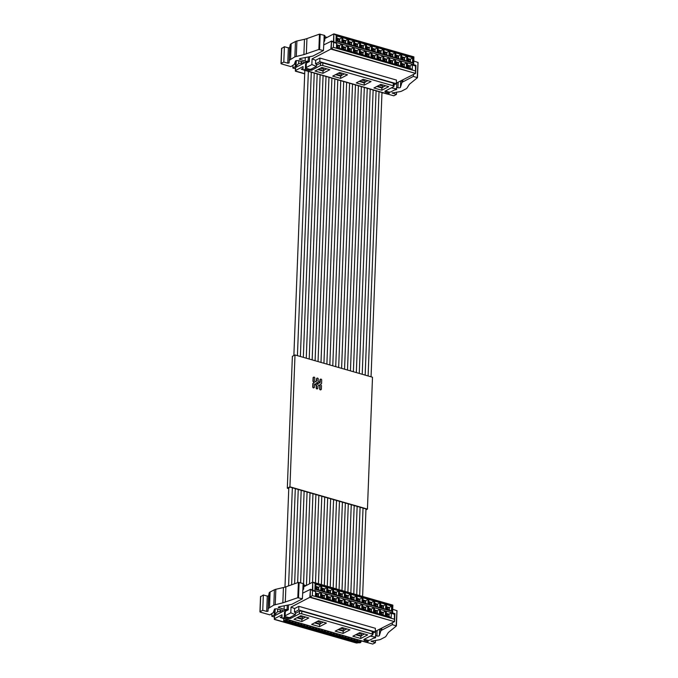 <?xml version="1.0" encoding="UTF-8"?>
<svg xmlns="http://www.w3.org/2000/svg" width="678" height="678" viewBox="0 0 678 678"><rect width="100%" height="100%" fill="white"/><g stroke="black" fill="none" stroke-linecap="round" stroke-linejoin="round"><path stroke-width="1.02" d="M343.076 633.422L335.195 631.15L342.102 627.548L349.984 629.82L343.076 633.422L343.17 631.108M364.306 639.244L364.264 640.396L363.815 639.507L372.612 634.922A1.678 0.627 -177.8 0 0 372.9 634.583A1.678 0.627 -177.8 0 0 372.163 634.023L301.71 613.785A1.678 0.627 -177.8 0 0 299.379 613.878L290.582 618.463L288.252 618.556L288.294 617.429M282.819 610.471L282.785 611.48L274.582 615.751L274.471 618.734L281.997 614.81L281.98 617.192A1.678 0.856 -74 0 0 282.455 618.234A1.678 0.856 -74 0 0 282.862 618.175L284.311 617.421L288.252 618.556M282.862 618.175L366.756 642.286L368.205 641.532L368.247 640.329M364.264 640.396L368.205 641.532M293.964 619.311L300.871 615.7L308.761 617.972L301.846 621.573L293.964 619.311M311.634 624.387L318.541 620.777L326.432 623.048L319.516 626.65L311.634 624.387M367.654 634.896L360.747 638.498L352.865 636.227L359.772 632.625L367.654 634.896M343.873 630.455L346.839 628.913M295.379 613.42L299.481 611.276A1.678 0.627 2.2 0 1 301.812 611.192L372.256 631.43A1.678 0.627 2.2 0 1 372.993 631.989L372.9 634.583M302.651 618.616L305.617 617.065M320.321 623.692L323.287 622.141M361.544 635.532L364.51 633.989M284.997 612.37L284.506 612.226L284.311 617.421M284.506 612.226L285.404 611.319M288.311 609.488L285.006 611.209M287.252 605.386L287.108 609.225L282.862 611.437L282.896 610.514M366.756 642.286A1.678 0.856 106 0 1 366.349 642.337L282.455 618.234M274.31 619.421L356.331 642.99L358.543 642.752M360.882 641.532L361.823 641.041M301.939 619.268L301.846 621.573M319.609 624.345L319.516 626.65M360.832 636.193L360.747 638.498M282.785 611.48A1.678 0.627 2.2 0 1 280.446 611.564L280.523 609.717M274.471 618.734L274.344 617.005L271.793 616.268L274.963 614.488L277.607 611.709L280.446 611.564M274.344 617.005L274.582 615.751M357.086 643.032L274.37 619.268L274.285 618.429M282.209 618.065L280.192 617.48L281.98 616.548M303.82 584.995L306.049 585.639M260.31 612.132L269.819 614.861L273.242 612.675L274.488 609.175L276.963 608.785L282.353 610.276A2.246 0.839 2.2 0 1 283.243 610.988A2.246 0.839 2.2 0 1 282.862 611.437M303.803 584.241A1.678 0.627 -177.8 0 0 303.854 584.097A1.678 0.627 -177.8 0 0 303.117 583.538L298.396 582.394L297.811 597.716L282.836 602.852L283.421 587.538L275.836 589.275A5.602 2.102 -177.8 0 0 274.404 589.775L270.098 592.013A5.602 2.102 -177.8 0 0 269.149 593.013L268.005 611.234L266.691 611.429L267.285 596.106L263.344 594.979L260.657 596.716M267.285 596.106L268.59 595.911L269.149 593.013M283.421 587.538A16.814 6.305 -177.8 0 0 285.879 586.834L298.396 582.394M287.108 609.225A2.246 0.839 2.2 0 1 284.09 609.369L278.217 607.285M297.811 597.716L302.38 598.818L291.777 604.344L279.099 606.768L278.836 607.81L278.87 606.818M268.564 608.327L273.81 605.09L282.836 602.852M260.674 596.369L260.081 611.683L262.75 610.293L266.691 611.429M377.095 630.718L376.9 635.981A1.678 0.627 2.2 0 0 379.375 635.583L380.782 631.091A5.602 2.102 2.2 0 1 381.706 630.184L381.773 628.286M376.9 635.981A44.841 16.814 2.2 0 1 375.536 635.642M375.459 637.176A1.678 0.627 2.2 0 1 375.637 637.481A1.678 0.627 2.2 0 1 374.781 637.99L373.434 638.227M362.383 641.202L372.731 644.058L375.4 642.659L371.086 641.252L378.578 639.939A5.602 2.102 2.2 0 0 380.765 639.303L385.07 637.057A5.602 2.102 2.2 0 0 385.892 636.379L387.986 633.066A16.814 6.305 2.2 0 1 389.011 631.955L396.41 625.947L397.003 610.632M392.384 622.751L392.308 624.658L396.41 625.947M392.308 624.658L381.706 630.184M392.613 612.929L392.698 609.285M392.757 609.302L396.952 610.717L396.164 625.76M271.793 616.268L271.886 613.785M302.71 590.394L303.617 589.072A1.678 0.627 -177.8 0 0 303.668 588.928A1.678 0.627 -177.8 0 0 302.93 588.368L302.38 598.818M263.344 594.979L262.75 610.293M375.485 640.405L375.4 642.659M392.765 605.157L312.719 582.156L303.744 586.834M375.273 631.362L394.477 621.658L309.795 597.326L291.015 607.115L290.794 612.827L295.328 614.632L290.294 617.26A1.678 0.627 2.2 0 1 287.955 617.344L285.591 616.666A1.678 0.627 2.2 0 1 284.853 616.116A1.678 0.627 2.2 0 1 285.141 615.777L290.794 612.827M375.697 631.455L375.485 637.159L370.298 636.125M364.467 639.168A1.678 0.627 -177.8 0 0 365.128 639.524L367.493 640.202A1.678 0.627 -177.8 0 0 369.824 640.108L375.485 637.159M302.6 593.191L310.456 589.351L312.507 590.674L312.321 595.606L309.795 597.326L310.456 589.351L310.16 597.098L394.477 621.658L394.41 614.209L392.087 613.548L392.393 605.759L315.126 583.555L314.829 591.343L312.778 590.021L312.719 582.156L312.422 589.885M288.472 605.174L288.294 609.81L285.311 611.361A1.678 0.627 -177.8 0 0 285.023 611.7A1.678 0.627 -177.8 0 0 285.04 611.793M392.087 613.548L392.469 612.946M394.41 614.209L394.791 613.615M291.015 607.115L294.608 608.547L298.871 606.327L375.392 628.311L375.248 631.947L372.951 633.142M295.328 614.632L295.413 612.556L294.472 612.183L294.608 608.547M313.075 582.233L315.126 583.555M394.571 621.353L394.867 613.607L392.545 612.946L392.85 605.157L392.393 605.759M294.472 612.183L298.727 609.963L375.248 631.947M298.871 606.327L298.727 609.963M297.481 617.472L302.634 618.955L302.693 617.404L299.422 616.463M315.143 622.557L320.304 624.031L320.363 622.48L317.092 621.54M356.374 634.396L361.535 635.879L361.594 634.32L358.323 633.388M338.076 629.65L343.238 631.133L343.865 630.803L343.924 629.243L340.653 628.303M314.829 591.343L312.507 590.674M312.321 595.606L394.223 619.141M320.694 592.292L320.499 597.488L315.397 596.021L315.601 590.826L320.694 592.292L318.448 593.826L318.355 596.216L320.499 597.488M326.584 593.987L326.389 599.183L321.287 597.716L321.491 592.521L326.584 593.987L324.338 595.521L324.245 597.911L326.389 599.183M332.474 595.682L332.279 600.869L327.177 599.403L327.372 594.216L332.474 595.682L330.228 597.216L330.135 599.598L332.279 600.869M338.364 597.369L338.169 602.564L333.067 601.098L333.262 595.903L338.364 597.369L336.119 598.903L336.025 601.293L338.169 602.564M344.255 599.064L344.06 604.259L338.958 602.793L339.153 597.598L344.255 599.064L342.009 600.598L341.915 602.988L344.06 604.259M350.145 600.759L349.95 605.946L344.848 604.479L345.043 599.293L350.145 600.759L347.899 602.293L347.806 604.674L349.95 605.946M356.035 602.445L355.84 607.641L350.738 606.174L350.933 600.979L356.035 602.445L353.789 603.979L353.696 606.369L355.84 607.641M361.925 604.14L361.73 609.336L356.628 607.869L356.823 602.674L361.925 604.14L359.679 605.674L359.586 608.064L361.73 609.336M367.815 605.835L367.62 611.022L362.518 609.556L362.713 604.369L367.815 605.835L365.569 607.369L365.476 609.759L367.62 611.022M373.705 607.53L373.51 612.717L368.408 611.251L368.603 606.064L373.705 607.53L371.459 609.056L371.366 611.446L373.51 612.717M379.595 609.217L379.4 614.412L374.298 612.946L374.493 607.751L379.595 609.217L377.349 610.751L377.256 613.141L379.4 614.412M326.838 587.394L326.643 592.589L321.541 591.123L321.736 585.928L326.838 587.394L324.593 588.928L324.499 591.318L326.643 592.589M332.729 589.089L332.534 594.275L327.432 592.809L327.627 587.623L332.729 589.089L330.483 590.623L330.389 593.004L332.534 594.275M338.619 590.775L338.424 595.97L333.322 594.504L333.517 589.309L338.619 590.775L336.373 592.309L336.28 594.699L338.424 595.97M344.509 592.47L344.314 597.665L339.212 596.199L339.407 591.004L344.509 592.47L342.263 594.004L342.17 596.394L344.314 597.665M350.399 594.165L350.204 599.352L345.102 597.886L345.297 592.699L350.399 594.165L348.153 595.699L348.06 598.081L350.204 599.352M356.289 595.852L356.094 601.047L350.992 599.581L351.187 594.386L356.289 595.852L354.043 597.386L353.95 599.776L356.094 601.047M362.179 597.547L361.984 602.742L356.882 601.276L357.077 596.081L362.179 597.547L359.933 599.081L359.84 601.471L361.984 602.742M368.069 599.242L367.874 604.429L362.772 602.962L362.967 597.776L368.069 599.242L365.823 600.776L365.73 603.166L367.874 604.429M373.959 600.937L373.764 606.124L368.663 604.657L368.857 599.471L373.959 600.937L371.714 602.462L371.62 604.852L373.764 606.124M379.849 602.623L379.646 607.819L374.553 606.352L374.748 601.157L379.849 602.623L377.604 604.157L377.51 606.547L379.646 607.819M385.74 604.318L385.536 609.514L380.443 608.047L380.638 602.852L385.74 604.318L383.494 605.852L383.401 608.242L385.536 609.514M320.948 585.699L320.753 590.894L315.651 589.428L315.846 584.233L320.948 585.699L318.702 587.233L318.609 589.623L320.753 590.894M385.485 610.912L385.29 616.107L380.189 614.641L380.383 609.446L385.485 610.912L383.24 612.446L383.146 614.836L385.29 616.107M391.63 606.013L391.426 611.2L386.324 609.734L386.528 604.547L391.63 606.013L389.384 607.547L389.291 609.929L391.426 611.2M391.376 612.607L391.181 617.794L386.079 616.327L386.274 611.141L391.376 612.607L389.13 614.141L389.036 616.522L391.181 617.794M302.634 618.955L302.007 619.285L296.845 617.802M320.304 624.031L319.677 624.362L314.516 622.879M355.747 634.727L360.908 636.21L361.535 635.879M343.865 630.803L338.703 629.32M318.355 596.216L315.762 595.47L315.601 590.826M315.397 596.021L315.762 595.47M315.855 593.081L318.448 593.826M324.245 597.911L321.652 597.165L321.491 592.521M321.287 597.716L321.652 597.165M321.745 594.775L324.338 595.521M330.135 599.598L327.542 598.852L327.372 594.216M327.177 599.403L327.542 598.852M327.635 596.471L330.228 597.216M336.025 601.293L333.432 600.547L333.262 595.903M333.067 601.098L333.432 600.547M333.525 598.157L336.119 598.903M341.915 602.988L339.322 602.242L339.153 597.598M338.958 602.793L339.322 602.242M339.415 599.852L342.009 600.598M347.806 604.674L345.212 603.928L345.043 599.293M344.848 604.479L345.212 603.928M345.305 601.547L347.899 602.293M353.696 606.369L351.102 605.624L350.933 600.979M350.738 606.174L351.102 605.624M351.196 603.234L353.789 603.979M359.586 608.064L356.992 607.319L356.823 602.674M356.628 607.869L356.992 607.319M357.086 604.929L359.679 605.674M365.476 609.759L362.883 609.014L362.713 604.369M362.518 609.556L362.883 609.014M362.967 606.624L365.569 607.369M371.366 611.446L368.773 610.7L368.603 606.064M368.408 611.251L368.773 610.7M368.857 608.31L371.459 609.056M377.256 613.141L374.663 612.395L374.493 607.751M374.298 612.946L374.663 612.395M374.748 610.005L377.349 610.751M324.499 591.318L321.906 590.572L321.736 585.928M321.541 591.123L321.906 590.572M321.999 588.182L324.593 588.928M330.389 593.004L327.796 592.258L327.627 587.623M327.432 592.809L327.796 592.258M327.889 589.877L330.483 590.623M336.28 594.699L333.686 593.953L333.517 589.309M333.322 594.504L333.686 593.953M333.779 591.563L336.373 592.309M342.17 596.394L339.576 595.648L339.407 591.004M339.212 596.199L339.576 595.648M339.661 593.258L342.263 594.004M348.06 598.081L345.466 597.335L345.297 592.699M345.102 597.886L345.466 597.335M345.551 594.953L348.153 595.699M353.95 599.776L351.357 599.03L351.187 594.386M350.992 599.581L351.357 599.03M351.441 596.64L354.043 597.386M359.84 601.471L357.247 600.725L357.077 596.081M356.882 601.276L357.247 600.725M357.331 598.335L359.933 599.081M365.73 603.166L363.137 602.42L362.967 597.776M362.772 602.962L363.137 602.42M363.222 600.03L365.823 600.776M371.62 604.852L369.018 604.106L368.857 599.471M368.663 604.657L369.018 604.106M369.112 601.717L371.714 602.462M377.51 606.547L374.909 605.801L374.748 601.157M374.553 606.352L374.909 605.801M375.002 603.412L377.604 604.157M383.401 608.242L380.799 607.496L380.638 602.852M380.443 608.047L380.799 607.496M380.892 605.107L383.494 605.852M318.609 589.623L316.016 588.877L315.846 584.233M315.651 589.428L316.016 588.877M316.109 586.487L318.702 587.233M383.146 614.836L380.553 614.09L380.383 609.446M380.189 614.641L380.553 614.09M380.638 611.7L383.24 612.446M389.291 609.929L386.689 609.183L386.528 604.547M386.324 609.734L386.689 609.183M386.782 606.793L389.384 607.547M389.036 616.522L386.435 615.777L386.274 611.141M386.079 616.327L386.435 615.777M386.528 613.387L389.13 614.141M318.304 593.945L315.982 593.275L315.906 595.352L318.228 596.021L318.304 593.945L315.94 594.538M324.194 595.64L321.872 594.97L321.796 597.047L324.118 597.716L324.194 595.64L321.83 596.225M330.084 597.326L327.762 596.665L327.686 598.742L330.008 599.403L330.084 597.326L327.72 597.92M335.974 599.021L333.652 598.352L333.576 600.428L335.898 601.098L335.974 599.021L333.61 599.615M341.865 600.716L339.542 600.047L339.466 602.123L341.788 602.793L341.865 600.716L339.5 601.301M347.755 602.403L345.433 601.742L345.356 603.818L347.67 604.479L347.755 602.403L345.39 602.996M353.645 604.098L351.323 603.428L351.246 605.505L353.56 606.174L353.645 604.098L351.28 604.691M359.535 605.793L357.213 605.123L357.137 607.2L359.45 607.869L359.535 605.793L357.17 606.378M365.425 607.48L363.103 606.818L363.027 608.895L365.34 609.556L365.425 607.48L363.052 608.073M371.315 609.175L368.993 608.513L368.917 610.59L371.23 611.251L371.315 609.175L368.942 609.768M377.205 610.87L374.883 610.2L374.807 612.276L377.121 612.946L377.205 610.87L374.832 611.454M322.05 590.453L324.372 591.123L324.448 589.046L322.126 588.377L322.05 590.453M327.94 592.148L330.254 592.809L330.339 590.733L328.016 590.072L327.94 592.148M333.83 593.835L336.144 594.504L336.229 592.428L333.907 591.758L333.83 593.835M339.72 595.53L342.034 596.199L342.119 594.123L339.797 593.453L339.72 595.53M345.611 597.225L347.924 597.886L348.009 595.809L345.687 595.148L345.611 597.225M351.501 598.911L353.814 599.581L353.899 597.504L351.577 596.835L351.501 598.911M357.391 600.606L359.704 601.276L359.789 599.199L357.467 598.53L357.391 600.606M363.281 602.301L365.595 602.962L365.679 600.886L363.357 600.225L363.281 602.301M369.171 603.996L371.485 604.657L371.569 602.581L369.247 601.92L369.171 603.996M375.061 605.683L377.375 606.352L377.46 604.276L375.137 603.606L375.061 605.683M380.951 607.378L383.265 608.047L383.35 605.971L381.028 605.301L380.951 607.378M316.16 588.758L318.482 589.428L318.558 587.351L316.236 586.682L316.16 588.758M383.095 612.565L380.773 611.895L380.697 613.971L383.011 614.641L383.095 612.565L380.722 613.149M386.841 609.073L389.155 609.734L389.24 607.658L386.918 606.996L386.841 609.073M388.986 614.251L386.663 613.59L386.587 615.666L388.901 616.327L388.986 614.251L386.613 614.844M316.702 595.581L316.736 594.767M322.592 597.276L322.626 596.454M328.483 598.971L328.516 598.149M334.373 600.657L334.407 599.844M340.263 602.352L340.297 601.53M346.153 604.047L346.187 603.225M352.043 605.734L352.077 604.92M357.933 607.429L357.967 606.607M363.823 609.124L363.849 608.302M369.713 610.819L369.739 609.997M375.604 612.505L375.629 611.683M324.448 589.046L322.084 589.631M322.847 590.682L322.881 589.86M330.339 590.733L327.974 591.326M328.737 592.377L328.771 591.555M336.229 592.428L333.864 593.021M334.627 594.064L334.661 593.25M342.119 594.123L339.754 594.708M340.517 595.759L340.551 594.937M348.009 595.809L345.636 596.403M346.407 597.454L346.433 596.632M353.899 597.504L351.526 598.098M352.297 599.14L352.323 598.327M359.789 599.199L357.416 599.784M358.187 600.835L358.213 600.013M365.679 600.886L363.306 601.479M364.078 602.53L364.103 601.708M371.569 602.581L369.196 603.174M369.968 604.225L369.993 603.403M377.46 604.276L375.087 604.861M375.858 605.912L375.883 605.09M383.35 605.971L380.977 606.556M381.748 607.607L381.773 606.785M318.558 587.351L316.194 587.945M316.957 588.987L316.99 588.173M381.494 614.2L381.519 613.378M389.24 607.658L386.867 608.251M387.638 609.302L387.663 608.48M387.384 615.895L387.409 615.073M364.137 85.165L356.255 82.902L363.162 79.301L371.052 81.563L364.137 85.165L364.23 82.86M385.367 90.996L385.324 92.14L384.875 91.25L393.672 86.665A1.678 0.627 -177.8 0 0 393.96 86.335A1.678 0.627 -177.8 0 0 393.223 85.775L322.779 65.537A1.678 0.627 -177.8 0 0 320.44 65.622L311.643 70.215L309.312 70.3L309.354 69.173M303.88 62.223L303.846 63.223L295.642 67.503L295.532 70.487L303.058 66.563L303.041 68.936A1.678 0.856 -74 0 0 303.515 69.987A1.678 0.856 -74 0 0 303.922 69.927L305.371 69.173L309.312 70.3M303.922 69.927L387.816 94.03L389.265 93.276L389.316 92.081M385.324 92.14L389.265 93.276M315.024 71.054L321.94 67.453L329.822 69.715L322.914 73.317L315.024 71.054M332.695 76.131L339.61 72.529L347.492 74.792L340.576 78.402L332.695 76.131M388.723 86.64L381.807 90.242L373.925 87.979L380.833 84.377L388.723 86.64M364.942 82.207L367.908 80.665M316.44 65.173L320.541 63.029A1.678 0.627 2.2 0 1 322.872 62.935L393.316 83.182A1.678 0.627 2.2 0 1 394.062 83.733L393.96 86.335M323.711 70.359L326.677 68.817M341.381 75.436L344.348 73.894M382.604 87.284L385.57 85.742M306.058 64.122L305.566 63.978L305.371 69.173M305.566 63.978L306.464 63.071M309.371 61.232L306.075 62.952M308.312 57.138L308.168 60.969L303.922 63.181L303.956 62.266M387.816 94.03A1.678 0.856 106 0 1 387.418 94.089L303.515 69.987M381.943 93.276L382.884 92.793M322.999 71.012L322.914 73.317M340.67 76.089L340.576 78.402M381.9 87.937L381.807 90.242M303.846 63.223A1.678 0.627 2.2 0 1 301.515 63.317L301.583 61.469M295.532 70.487L295.405 68.749L292.854 68.02L296.023 66.241L298.667 63.461L301.515 63.317M295.405 68.749L295.642 67.503M304.702 73.682L295.43 71.012L295.354 70.181M303.269 69.817L301.252 69.232L303.041 68.3M324.881 36.748L327.11 37.383M281.37 63.876L290.879 66.614L294.303 64.427L295.549 60.918L298.023 60.528L303.422 62.029A2.246 0.839 2.2 0 1 304.303 62.74A2.246 0.839 2.2 0 1 303.922 63.181M324.864 35.993A1.678 0.627 -177.8 0 0 324.915 35.849A1.678 0.627 -177.8 0 0 324.177 35.29L319.457 34.146L318.872 49.46L303.897 54.604L304.481 39.29L296.896 41.019A5.602 2.102 -177.8 0 0 295.464 41.519L291.159 43.765A5.602 2.102 -177.8 0 0 290.209 44.765L289.065 62.978L287.76 63.173L288.345 47.858L284.404 46.723L281.717 48.469M288.345 47.858L289.65 47.663L290.209 44.765M304.481 39.29A16.814 6.305 -177.8 0 0 306.939 38.587L319.457 34.146M308.168 60.969A2.246 0.839 2.2 0 1 305.151 61.122L299.278 59.037M318.872 49.46L323.448 50.562L312.838 56.096L300.159 58.52L299.896 59.554L299.939 58.571M289.625 60.079L294.879 56.833L303.897 54.604M281.734 48.121L281.141 63.435L283.811 62.045L287.76 63.173M398.164 82.47L397.961 87.733A1.678 0.627 2.2 0 0 400.435 87.335L401.842 82.843A5.602 2.102 2.2 0 1 402.766 81.936L402.842 80.029M397.961 87.733A44.841 16.814 2.2 0 1 396.605 87.394M396.52 88.928A1.678 0.627 2.2 0 1 396.698 89.225A1.678 0.627 2.2 0 1 395.842 89.742L394.494 89.979M383.443 92.945L393.791 95.801L396.461 94.412L392.155 92.996L399.639 91.691A5.602 2.102 2.2 0 0 401.834 91.047L406.13 88.81A5.602 2.102 2.2 0 0 406.953 88.132L409.046 84.818A16.814 6.305 2.2 0 1 410.08 83.708L417.47 77.699L418.063 62.384M413.444 74.504L413.368 76.402L417.47 77.699M413.368 76.402L402.766 81.936M413.673 64.681L413.766 61.037M413.817 61.045L418.012 62.461L417.224 77.512M292.854 68.02L292.947 65.529M323.77 42.146L324.677 40.816A1.678 0.627 -177.8 0 0 324.728 40.672A1.678 0.627 -177.8 0 0 323.991 40.121L323.448 50.562M284.404 46.723L283.811 62.045M396.554 92.149L396.461 94.412M413.826 56.91L333.788 33.908L324.804 38.587M396.333 83.114L415.538 73.41L330.856 49.079L312.075 58.867L311.863 64.58L316.389 66.376L311.355 69.003A1.678 0.627 2.2 0 1 309.015 69.097L306.651 68.419A1.678 0.627 2.2 0 1 305.914 67.859A1.678 0.627 2.2 0 1 306.202 67.529L311.863 64.58M396.766 83.199L396.545 88.911L391.367 87.869M385.528 90.911A1.678 0.627 -177.8 0 0 386.189 91.267L388.553 91.954A1.678 0.627 -177.8 0 0 390.892 91.861L396.545 88.911M323.66 44.943L331.517 41.104L333.568 42.426L333.381 47.358L330.856 49.079L331.517 41.104L331.22 48.85L415.538 73.41L415.47 65.961L413.148 65.291L413.453 57.503L336.186 35.307L335.89 43.095L333.839 41.765L333.788 33.908L333.483 41.638M309.532 56.927L309.354 61.554L306.371 63.113A1.678 0.627 -177.8 0 0 306.083 63.452A1.678 0.627 -177.8 0 0 306.1 63.546M413.148 65.291L413.529 64.698M415.47 65.961L415.851 65.359M312.075 58.867L315.668 60.291L319.931 58.071L396.452 80.063L396.308 83.699L394.011 84.894M316.389 66.376L316.473 64.3L315.533 63.927L315.668 60.291M334.135 33.985L336.186 35.307M415.631 73.097L415.928 65.359L413.614 64.69L413.911 56.901L413.453 57.503M315.533 63.927L319.787 61.706L396.308 83.699M319.931 58.071L319.787 61.706M318.541 69.224L323.694 70.707L323.753 69.148L320.482 68.207M336.212 74.3L341.365 75.783L341.424 74.224L338.153 73.283M377.434 86.148L382.595 87.632L382.655 86.072L379.383 85.131M359.137 81.402L364.298 82.877L364.925 82.555L364.984 80.996L361.713 80.055M335.89 43.095L333.568 42.426M333.381 47.358L415.283 70.893M341.763 44.045L341.559 49.24L336.458 47.774L336.661 42.578L341.763 44.045L339.509 45.579L339.424 47.969L341.559 49.24M347.653 45.74L347.45 50.926L342.348 49.46L342.551 44.273L347.653 45.74L345.399 47.274L345.305 49.655L347.45 50.926M353.543 47.426L353.34 52.621L348.238 51.155L348.441 45.96L353.543 47.426L351.289 48.96L351.196 51.35L353.34 52.621M359.433 49.121L359.23 54.316L354.128 52.85L354.331 47.655L359.433 49.121L357.179 50.655L357.086 53.045L359.23 54.316M365.315 50.816L365.12 56.003L360.018 54.537L360.221 49.35L365.315 50.816L363.069 52.35L362.976 54.732L365.12 56.003M371.205 52.503L371.01 57.698L365.908 56.232L366.112 51.036L371.205 52.503L368.959 54.037L368.866 56.427L371.01 57.698M377.095 54.198L376.9 59.393L371.798 57.927L371.993 52.731L377.095 54.198L374.849 55.732L374.756 58.122L376.9 59.393M382.985 55.893L382.79 61.079L377.688 59.613L377.883 54.426L382.985 55.893L380.739 57.427L380.646 59.808L382.79 61.079M388.875 57.579L388.68 62.774L383.579 61.308L383.773 56.113L388.875 57.579L386.63 59.113L386.536 61.503L388.68 62.774M394.766 59.274L394.571 64.469L389.469 63.003L389.664 57.808L394.766 59.274L392.52 60.808L392.426 63.198L394.571 64.469M400.656 60.969L400.461 66.156L395.359 64.69L395.554 59.503L400.656 60.969L398.41 62.503L398.317 64.893L400.461 66.156M347.899 39.146L347.704 44.333L342.602 42.867L342.805 37.68L347.899 39.146L345.653 40.68L345.56 43.061L347.704 44.333M353.789 40.833L353.594 46.028L348.492 44.562L348.695 39.366L353.789 40.833L351.543 42.367L351.45 44.756L353.594 46.028M359.679 42.528L359.484 47.723L354.382 46.257L354.577 41.061L359.679 42.528L357.433 44.062L357.34 46.451L359.484 47.723M365.569 44.223L365.374 49.409L360.272 47.943L360.467 42.756L365.569 44.223L363.323 45.757L363.23 48.138L365.374 49.409M371.459 45.909L371.264 51.104L366.162 49.638L366.357 44.443L371.459 45.909L369.213 47.443L369.12 49.833L371.264 51.104M377.349 47.604L377.154 52.799L372.053 51.333L372.247 46.138L377.349 47.604L375.104 49.138L375.01 51.528L377.154 52.799M383.24 49.299L383.045 54.486L377.943 53.02L378.138 47.833L383.24 49.299L380.994 50.833L380.9 53.215L383.045 54.486M389.13 50.986L388.935 56.181L383.833 54.715L384.028 49.519L389.13 50.986L386.884 52.52L386.791 54.91L388.935 56.181M395.02 52.681L394.825 57.876L389.723 56.41L389.918 51.214L395.02 52.681L392.774 54.215L392.681 56.605L394.825 57.876M400.91 54.376L400.715 59.562L395.613 58.096L395.808 52.909L400.91 54.376L398.664 55.91L398.571 58.3L400.715 59.562M406.8 56.071L406.605 61.257L401.503 59.791L401.698 54.604L406.8 56.071L404.554 57.596L404.461 59.986L406.605 61.257M342.017 37.451L341.814 42.646L336.712 41.18L336.915 35.985L342.017 37.451L339.763 38.985L339.67 41.375L341.814 42.646M406.546 62.664L406.351 67.851L401.249 66.385L401.444 61.198L406.546 62.664L404.3 64.19L404.207 66.58L406.351 67.851M412.69 57.757L412.495 62.952L407.393 61.486L407.588 56.291L412.69 57.757L410.444 59.291L410.351 61.681L412.495 62.952M412.436 64.351L412.241 69.546L407.139 68.08L407.334 62.885L412.436 64.351L410.19 65.885L410.097 68.275L412.241 69.546M323.694 70.707L323.067 71.037L317.914 69.554M341.365 75.783L340.737 76.114L335.576 74.631M376.807 86.479L381.968 87.954L382.595 87.632M364.925 82.555L359.764 81.072M339.424 47.969L336.822 47.223L336.661 42.578M336.458 47.774L336.822 47.223M336.915 44.833L339.509 45.579M345.305 49.655L342.712 48.909L342.551 44.273M342.348 49.46L342.712 48.909M342.805 46.519L345.399 47.274M351.196 51.35L348.602 50.604L348.441 45.96M348.238 51.155L348.602 50.604M348.695 48.214L351.289 48.96M357.086 53.045L354.492 52.299L354.331 47.655M354.128 52.85L354.492 52.299M354.586 49.909L357.179 50.655M362.976 54.732L360.382 53.986L360.221 49.35M360.018 54.537L360.382 53.986M360.476 51.604L363.069 52.35M368.866 56.427L366.273 55.681L366.112 51.036M365.908 56.232L366.273 55.681M366.366 53.291L368.959 54.037M374.756 58.122L372.163 57.376L371.993 52.731M371.798 57.927L372.163 57.376M372.256 54.986L374.849 55.732M380.646 59.808L378.053 59.062L377.883 54.426M377.688 59.613L378.053 59.062M378.146 56.681L380.739 57.427M386.536 61.503L383.943 60.757L383.773 56.113M383.579 61.308L383.943 60.757M384.036 58.367L386.63 59.113M392.426 63.198L389.833 62.452L389.664 57.808M389.469 63.003L389.833 62.452M389.926 60.062L392.52 60.808M398.317 64.893L395.723 64.147L395.554 59.503M395.359 64.69L395.723 64.147M395.816 61.757L398.41 62.503M345.56 43.061L342.966 42.316L342.805 37.68M342.602 42.867L342.966 42.316M343.06 39.926L345.653 40.68M351.45 44.756L348.856 44.011L348.695 39.366M348.492 44.562L348.856 44.011M348.95 41.621L351.543 42.367M357.34 46.451L354.747 45.706L354.577 41.061M354.382 46.257L354.747 45.706M354.84 43.316L357.433 44.062M363.23 48.138L360.637 47.392L360.467 42.756M360.272 47.943L360.637 47.392M360.73 45.011L363.323 45.757M369.12 49.833L366.527 49.087L366.357 44.443M366.162 49.638L366.527 49.087M366.62 46.697L369.213 47.443M375.01 51.528L372.417 50.782L372.247 46.138M372.053 51.333L372.417 50.782M372.51 48.392L375.104 49.138M380.9 53.215L378.307 52.469L378.138 47.833M377.943 53.02L378.307 52.469M378.4 50.087L380.994 50.833M386.791 54.91L384.197 54.164L384.028 49.519M383.833 54.715L384.197 54.164M384.29 51.774L386.884 52.52M392.681 56.605L390.087 55.859L389.918 51.214M389.723 56.41L390.087 55.859M390.172 53.469L392.774 54.215M398.571 58.3L395.977 57.554L395.808 52.909M395.613 58.096L395.977 57.554M396.062 55.164L398.664 55.91M404.461 59.986L401.868 59.24L401.698 54.604M401.503 59.791L401.868 59.24M401.952 56.85L404.554 57.596M339.67 41.375L337.076 40.629L336.915 35.985M336.712 41.18L337.076 40.629M337.169 38.239L339.763 38.985M404.207 66.58L401.613 65.834L401.444 61.198M401.249 66.385L401.613 65.834M401.707 63.444L404.3 64.19M410.351 61.681L407.758 60.935L407.588 56.291M407.393 61.486L407.758 60.935M407.842 58.545L410.444 59.291M410.097 68.275L407.503 67.529L407.334 62.885M407.139 68.08L407.503 67.529M407.588 65.139L410.19 65.885M339.364 45.697L337.051 45.028L336.966 47.104L339.288 47.774L339.364 45.697L337 46.282M345.255 47.384L342.941 46.723L342.856 48.799L345.178 49.46L345.255 47.384L342.89 47.977M351.145 49.079L348.831 48.409L348.746 50.486L351.068 51.155L351.145 49.079L348.78 49.672M357.035 50.774L354.721 50.104L354.636 52.181L356.959 52.85L357.035 50.774L354.67 51.359M362.925 52.46L360.603 51.799L360.526 53.876L362.849 54.537L362.925 52.46L360.56 53.053M368.815 54.155L366.493 53.486L366.417 55.562L368.739 56.232L368.815 54.155L366.451 54.748M374.705 55.85L372.383 55.181L372.307 57.257L374.629 57.927L374.705 55.85L372.341 56.435M380.595 57.537L378.273 56.876L378.197 58.952L380.519 59.613L380.595 57.537L378.231 58.13M386.485 59.232L384.163 58.562L384.087 60.639L386.409 61.308L386.485 59.232L384.121 59.825M392.376 60.927L390.053 60.257L389.977 62.334L392.291 63.003L392.376 60.927L390.011 61.512M398.266 62.613L395.944 61.952L395.867 64.029L398.181 64.69L398.266 62.613L395.901 63.207M343.11 42.206L345.433 42.867L345.509 40.79L343.187 40.129L343.11 42.206M349.001 43.892L351.323 44.562L351.399 42.485L349.077 41.816L349.001 43.892M354.891 45.587L357.213 46.257L357.289 44.18L354.967 43.511L354.891 45.587M360.781 47.282L363.103 47.943L363.179 45.867L360.857 45.206L360.781 47.282M366.671 48.969L368.993 49.638L369.069 47.562L366.747 46.892L366.671 48.969M372.561 50.664L374.875 51.333L374.959 49.257L372.637 48.587L372.561 50.664M378.451 52.359L380.765 53.02L380.85 50.943L378.527 50.282L378.451 52.359M384.341 54.045L386.655 54.715L386.74 52.638L384.418 51.969L384.341 54.045M390.231 55.74L392.545 56.41L392.63 54.333L390.308 53.664L390.231 55.74M396.121 57.435L398.435 58.096L398.52 56.02L396.198 55.359L396.121 57.435M402.012 59.13L404.325 59.791L404.41 57.715L402.088 57.054L402.012 59.13M337.22 40.511L339.542 41.18L339.619 39.104L337.305 38.434L337.22 40.511M404.156 64.308L401.834 63.647L401.757 65.724L404.071 66.385L404.156 64.308L401.791 64.902M407.902 60.817L410.215 61.486L410.3 59.41L407.978 58.74L407.902 60.817M410.046 66.003L407.724 65.334L407.648 67.41L409.961 68.08L410.046 66.003L407.673 66.588M337.763 47.333L337.797 46.511M343.653 49.028L343.687 48.206M349.543 50.714L349.577 49.901M355.433 52.409L355.467 51.587M361.323 54.104L361.357 53.282M367.213 55.791L367.247 54.977M373.103 57.486L373.137 56.664M378.994 59.181L379.027 58.359M384.884 60.867L384.918 60.054M390.774 62.562L390.808 61.74M396.664 64.257L396.698 63.435M345.509 40.79L343.144 41.383M343.907 42.434L343.941 41.612M351.399 42.485L349.034 43.078M349.797 44.121L349.831 43.307M357.289 44.18L354.925 44.765M355.687 45.816L355.721 44.994M363.179 45.867L360.815 46.46M361.577 47.511L361.611 46.689M369.069 47.562L366.705 48.155M367.468 49.197L367.501 48.384M374.959 49.257L372.595 49.841M373.358 50.892L373.392 50.07M380.85 50.943L378.485 51.536M379.248 52.587L379.282 51.765M386.74 52.638L384.375 53.231M385.138 54.274L385.172 53.46M392.63 54.333L390.257 54.918M391.028 55.969L391.053 55.147M398.52 56.02L396.147 56.613M396.918 57.664L396.944 56.842M404.41 57.715L402.037 58.308M402.808 59.359L402.834 58.537M339.619 39.104L337.254 39.688M338.017 40.739L338.051 39.917M402.554 65.952L402.588 65.13M410.3 59.41L407.927 59.995M408.698 61.045L408.724 60.223M408.444 67.639L408.47 66.817M343.89 637.769L344.916 637.922L343.89 637.769M345.831 638.329A1.78 0.67 -177.8 0 0 346.136 637.973A1.78 0.67 -177.8 0 0 344.89 637.286A1.78 0.67 -177.8 0 0 342.882 637.481A1.78 0.67 -177.8 0 0 342.576 637.837A1.78 0.67 -177.8 0 0 343.822 638.523A1.78 0.67 -177.8 0 0 345.831 638.329A1.78 0.67 -177.8 0 0 345.517 638.676A1.78 0.67 -177.8 0 0 346.763 639.371A1.78 0.67 -177.8 0 0 348.772 639.168A1.78 0.67 -177.8 0 0 349.077 638.82A1.78 0.67 -177.8 0 0 347.831 638.125A1.78 0.67 -177.8 0 0 345.831 638.329M338 636.074L339.025 636.227L338 636.074M339.941 636.634A1.78 0.67 -177.8 0 0 340.246 636.278A1.78 0.67 -177.8 0 0 339 635.591A1.78 0.67 -177.8 0 0 336.991 635.786A1.78 0.67 -177.8 0 0 336.686 636.142A1.78 0.67 -177.8 0 0 337.932 636.828A1.78 0.67 -177.8 0 0 339.941 636.634A1.78 0.67 -177.8 0 0 339.636 636.989A1.78 0.67 -177.8 0 0 340.873 637.676A1.78 0.67 -177.8 0 0 342.882 637.481A1.78 0.67 -177.8 0 0 343.187 637.125A1.78 0.67 -177.8 0 0 341.941 636.439A1.78 0.67 -177.8 0 0 339.941 636.634M317.389 630.15L318.414 630.311L317.389 630.15M319.321 630.71A1.78 0.67 -177.8 0 0 319.626 630.354A1.78 0.67 -177.8 0 0 318.38 629.667A1.78 0.67 -177.8 0 0 316.38 629.862A1.78 0.67 -177.8 0 0 316.075 630.218A1.78 0.67 -177.8 0 0 317.312 630.904A1.78 0.67 -177.8 0 0 319.321 630.71A1.78 0.67 -177.8 0 0 319.016 631.065A1.78 0.67 -177.8 0 0 320.262 631.752A1.78 0.67 -177.8 0 0 322.27 631.557A1.78 0.67 -177.8 0 0 322.575 631.201A1.78 0.67 -177.8 0 0 321.33 630.515A1.78 0.67 -177.8 0 0 319.321 630.71M296.769 624.226L297.795 624.387L296.769 624.226M298.71 624.785A1.78 0.67 -177.8 0 0 299.015 624.43A1.78 0.67 -177.8 0 0 297.769 623.743A1.78 0.67 -177.8 0 0 295.761 623.938A1.78 0.67 -177.8 0 0 295.455 624.294A1.78 0.67 -177.8 0 0 296.701 624.98A1.78 0.67 -177.8 0 0 298.71 624.785A1.78 0.67 -177.8 0 0 298.405 625.141A1.78 0.67 -177.8 0 0 299.651 625.828A1.78 0.67 -177.8 0 0 301.651 625.633A1.78 0.67 -177.8 0 0 301.956 625.277A1.78 0.67 -177.8 0 0 300.718 624.591A1.78 0.67 -177.8 0 0 298.71 624.785M284.989 620.845L286.014 620.997L284.989 620.845M286.93 621.404A1.78 0.67 -177.8 0 0 287.235 621.048A1.78 0.67 -177.8 0 0 285.989 620.362A1.78 0.67 -177.8 0 0 283.98 620.556A1.78 0.67 -177.8 0 0 283.675 620.912A1.78 0.67 -177.8 0 0 284.921 621.599A1.78 0.67 -177.8 0 0 286.93 621.404A1.78 0.67 -177.8 0 0 286.625 621.751A1.78 0.67 -177.8 0 0 287.87 622.446A1.78 0.67 -177.8 0 0 289.87 622.243A1.78 0.67 -177.8 0 0 290.176 621.895A1.78 0.67 -177.8 0 0 288.938 621.201A1.78 0.67 -177.8 0 0 286.93 621.404M358.611 641.998L359.637 642.151L358.611 641.998M360.552 642.558A1.78 0.67 -177.8 0 0 360.857 642.202A1.78 0.67 -177.8 0 0 359.611 641.515A1.78 0.67 -177.8 0 0 357.603 641.71A1.78 0.67 -177.8 0 0 357.298 642.066A1.78 0.67 -177.8 0 0 358.543 642.752A1.78 0.67 -177.8 0 0 360.552 642.558M288.76 488.609L287.311 488.194L289.938 486.829L295.006 354.958L372.502 377.222L367.434 509.093L365.942 509.873M289.938 486.829L367.434 509.093M319.101 385.163L319.762 386.028L319.652 388.909A0.839 0.653 62.5 0 0 320.872 389.748M314.982 383.985L316.27 385.672L316.185 387.918A0.839 0.653 62.5 0 0 317.414 388.757M313.55 377.239A0.839 0.653 62.5 0 0 313.075 377.832L312.939 381.299L314.007 382.697L312.855 383.46L312.728 386.926A0.839 0.653 62.5 0 0 313.948 387.757M317.016 378.231A0.839 0.653 62.5 0 0 316.533 378.833L316.448 381.078L315.329 381.824M320.474 379.222A0.839 0.653 62.5 0 0 319.999 379.824L319.44 383.002M287.311 488.194L292.379 356.323L295.006 354.958M288.769 488.363L288.091 488.168L290.091 487.126L366.654 509.127L365.959 509.492M319.965 388.748L320.075 385.867L319.389 384.968L317.982 385.909L317.889 388.155A0.839 0.653 -117.5 0 1 316.499 387.757L316.584 385.511L315.278 383.79L314.541 384.273L314.431 387.163A0.839 0.653 -117.5 0 1 313.041 386.757L313.168 383.299L314.321 382.536L313.253 381.138L313.389 377.671A0.839 0.653 -117.5 0 1 314.778 378.07L314.668 380.96L315.346 381.85L316.762 380.909L316.846 378.663A0.839 0.653 -117.5 0 1 318.245 379.07L318.151 381.316L319.465 383.036L320.202 382.545L320.313 379.663A0.839 0.653 -117.5 0 1 321.703 380.061L321.567 383.528L320.423 384.29L321.491 385.689L321.355 389.147A0.839 0.653 -117.5 0 1 319.965 388.748L319.652 388.909M318.44 383.714L317.329 384.451L316.304 383.104L317.414 382.375L318.44 383.714L317.312 384.418M317.118 382.561L318.118 383.884M299.718 625.074L300.744 625.226L299.718 625.074M320.33 630.998L321.355 631.15L320.33 630.998M287.938 621.692L288.964 621.845L287.938 621.692M305.609 626.769L306.634 626.921L305.609 626.769M307.541 627.328A1.78 0.67 -177.8 0 0 307.846 626.972A1.78 0.67 -177.8 0 0 306.609 626.286A1.78 0.67 -177.8 0 0 304.6 626.48A1.78 0.67 -177.8 0 0 304.295 626.836A1.78 0.67 -177.8 0 0 305.541 627.523A1.78 0.67 -177.8 0 0 307.541 627.328A1.78 0.67 -177.8 0 0 307.236 627.675A1.78 0.67 -177.8 0 0 308.482 628.37A1.78 0.67 -177.8 0 0 310.49 628.167A1.78 0.67 -177.8 0 0 310.795 627.82A1.78 0.67 -177.8 0 0 309.549 627.125A1.78 0.67 -177.8 0 0 307.541 627.328M323.279 631.845L324.304 631.998L323.279 631.845M325.211 632.405A1.78 0.67 -177.8 0 0 325.516 632.049A1.78 0.67 -177.8 0 0 324.27 631.362A1.78 0.67 -177.8 0 0 322.27 631.557A1.78 0.67 -177.8 0 0 321.965 631.913A1.78 0.67 -177.8 0 0 323.203 632.599A1.78 0.67 -177.8 0 0 325.211 632.405A1.78 0.67 -177.8 0 0 324.906 632.752A1.78 0.67 -177.8 0 0 326.152 633.447A1.78 0.67 -177.8 0 0 328.16 633.244A1.78 0.67 -177.8 0 0 328.466 632.896A1.78 0.67 -177.8 0 0 327.22 632.201A1.78 0.67 -177.8 0 0 325.211 632.405M302.659 625.921L303.685 626.074L302.659 625.921M304.6 626.48A1.78 0.67 -177.8 0 0 304.905 626.125A1.78 0.67 -177.8 0 0 303.659 625.438A1.78 0.67 -177.8 0 0 301.651 625.633A1.78 0.67 -177.8 0 0 301.346 625.989A1.78 0.67 -177.8 0 0 302.591 626.675A1.78 0.67 -177.8 0 0 304.6 626.48M290.879 622.54L291.904 622.692L290.879 622.54M292.82 623.09A1.78 0.67 -177.8 0 0 293.125 622.735A1.78 0.67 -177.8 0 0 291.879 622.048A1.78 0.67 -177.8 0 0 289.87 622.243A1.78 0.67 -177.8 0 0 289.565 622.599A1.78 0.67 -177.8 0 0 290.811 623.285A1.78 0.67 -177.8 0 0 292.82 623.09A1.78 0.67 -177.8 0 0 292.515 623.446A1.78 0.67 -177.8 0 0 293.76 624.133A1.78 0.67 -177.8 0 0 295.761 623.938A1.78 0.67 -177.8 0 0 296.066 623.582A1.78 0.67 -177.8 0 0 294.828 622.896A1.78 0.67 -177.8 0 0 292.82 623.09M346.839 638.617L347.856 638.769L346.839 638.617M340.949 636.922L341.966 637.074L340.949 636.922M326.22 632.693L327.245 632.845L326.22 632.693M293.828 623.379L294.854 623.54L293.828 623.379M349.78 639.464L350.806 639.617L349.78 639.464M351.721 640.015A1.78 0.67 -177.8 0 0 352.026 639.659A1.78 0.67 -177.8 0 0 350.78 638.973A1.78 0.67 -177.8 0 0 348.772 639.168A1.78 0.67 -177.8 0 0 348.467 639.524A1.78 0.67 -177.8 0 0 349.712 640.21A1.78 0.67 -177.8 0 0 351.721 640.015A1.78 0.67 -177.8 0 0 351.407 640.371A1.78 0.67 -177.8 0 0 352.653 641.057A1.78 0.67 -177.8 0 0 354.662 640.863A1.78 0.67 -177.8 0 0 354.967 640.507A1.78 0.67 -177.8 0 0 353.721 639.82A1.78 0.67 -177.8 0 0 351.721 640.015M329.169 633.54L330.186 633.693L329.169 633.54M331.101 634.091A1.78 0.67 -177.8 0 0 331.406 633.735A1.78 0.67 -177.8 0 0 330.161 633.049A1.78 0.67 -177.8 0 0 328.16 633.244A1.78 0.67 -177.8 0 0 327.855 633.599A1.78 0.67 -177.8 0 0 329.093 634.286A1.78 0.67 -177.8 0 0 331.101 634.091A1.78 0.67 -177.8 0 0 330.796 634.447A1.78 0.67 -177.8 0 0 332.042 635.133A1.78 0.67 -177.8 0 0 334.051 634.939A1.78 0.67 -177.8 0 0 334.356 634.583A1.78 0.67 -177.8 0 0 333.11 633.896A1.78 0.67 -177.8 0 0 331.101 634.091M308.549 627.616L309.575 627.769L308.549 627.616M352.73 640.303L353.746 640.464L352.73 640.303M332.11 634.379L333.135 634.54L332.11 634.379M311.499 628.464L312.524 628.616L311.499 628.464M313.431 629.015A1.78 0.67 -177.8 0 0 313.736 628.659A1.78 0.67 -177.8 0 0 312.49 627.972A1.78 0.67 -177.8 0 0 310.49 628.167A1.78 0.67 -177.8 0 0 310.185 628.523A1.78 0.67 -177.8 0 0 311.431 629.209A1.78 0.67 -177.8 0 0 313.431 629.015A1.78 0.67 -177.8 0 0 313.126 629.37A1.78 0.67 -177.8 0 0 314.372 630.057A1.78 0.67 -177.8 0 0 316.38 629.862A1.78 0.67 -177.8 0 0 316.685 629.506A1.78 0.67 -177.8 0 0 315.44 628.82A1.78 0.67 -177.8 0 0 313.431 629.015M355.67 641.151L356.696 641.312L355.67 641.151M357.603 641.71A1.78 0.67 -177.8 0 0 357.916 641.354A1.78 0.67 -177.8 0 0 356.67 640.668A1.78 0.67 -177.8 0 0 354.662 640.863A1.78 0.67 -177.8 0 0 354.357 641.219A1.78 0.67 -177.8 0 0 355.603 641.905A1.78 0.67 -177.8 0 0 357.603 641.71M335.059 635.227L336.076 635.388L335.059 635.227M336.991 635.786A1.78 0.67 -177.8 0 0 337.297 635.43A1.78 0.67 -177.8 0 0 336.051 634.744A1.78 0.67 -177.8 0 0 334.051 634.939A1.78 0.67 -177.8 0 0 333.746 635.294A1.78 0.67 -177.8 0 0 334.983 635.981A1.78 0.67 -177.8 0 0 336.991 635.786M314.439 629.303L315.465 629.464L314.439 629.303M372.256 631.43L372.163 634.023M301.812 611.192L301.71 613.785M299.481 611.276L299.379 613.878M290.582 618.463L290.642 617.073M284.09 609.369L284.226 605.903M274.31 614.954L274.539 609.081M274.963 614.488L275.183 608.759M277.607 611.709L277.709 608.963M280.209 609.632L280.141 611.48M268.005 611.234L268.59 595.911M270.098 592.013L269.513 607.335M274.404 589.775L273.81 605.09M275.836 589.275L275.251 604.59M285.285 602.149L285.879 586.834M299.117 582.394L298.523 597.708M303.117 583.538L302.93 588.368M380.782 631.091L380.866 628.76M379.375 635.583L379.612 629.413M374.798 637.515L374.781 637.99M371.476 641.007L371.459 641.532M396.367 625.862L396.952 610.717M285.141 615.777L285.311 611.361M310.456 589.351L312.778 590.021M393.316 83.182L393.223 85.775M322.872 62.935L322.779 65.537M320.541 63.029L320.44 65.622M311.643 70.215L311.702 68.825M305.151 61.122L305.286 57.647M295.371 66.707L295.6 60.834M296.023 66.241L296.244 60.512M298.667 63.461L298.778 60.715M301.269 61.384L301.202 63.223M289.065 62.978L289.65 47.663M291.159 43.765L290.574 59.079M295.464 41.519L294.879 56.833M296.896 41.019L296.311 56.342M306.346 53.901L306.939 38.587M320.177 34.137L319.584 49.46M324.177 35.29L323.991 40.121M401.842 82.843L401.927 80.504M400.435 87.335L400.673 81.157M395.859 89.267L395.842 89.742M392.545 92.75L392.52 93.276M417.428 77.614L418.012 62.461M306.202 67.529L306.371 63.113M331.517 41.104L333.839 41.765M260.53 596.538L259.937 611.853M303.854 584.097L303.668 588.928M394.579 621.463L394.884 613.582L392.562 612.912L392.859 605.132L312.905 582.148M284.853 616.116L285.023 611.7M310.287 589.275L312.609 589.936M304.693 73.851L295.371 71.173M281.59 48.291L280.997 63.605M324.915 35.849L324.728 40.672M415.639 73.207L415.945 65.334L413.622 64.664L413.919 56.884L333.966 33.9M305.914 67.859L306.083 63.452M331.347 41.019L333.669 41.689M346.136 637.973L346.187 636.549M347.89 592.208L351.255 504.703M356.331 372.578L367.247 88.293M340.246 636.278L340.297 634.854M342 590.513L345.365 503.008M350.441 370.883L361.357 86.606M319.626 630.354L319.685 628.93M321.389 584.589L324.745 497.084M329.822 364.959L340.746 80.682M299.015 624.43L299.066 623.006M300.617 582.826L304.134 491.16M309.21 359.035L320.135 74.758M287.235 621.048L287.286 619.624M288.582 585.877L292.354 487.779M297.43 355.653L308.354 71.368M283.675 620.912L283.768 618.607M284.972 587.131L288.794 487.804M293.871 355.543L304.829 70.359M360.857 642.202L360.908 640.778M362.611 596.437L365.976 508.932M371.052 376.807L381.977 92.53M301.956 625.277L302.015 623.853M303.558 583.724L307.075 492.008M312.151 359.882L323.075 75.605M322.575 631.201L322.626 629.777M324.33 585.436L327.694 497.932M332.771 365.806L343.687 81.529M290.176 621.895L290.235 620.472M291.608 584.8L295.303 488.626M300.371 356.501L311.295 72.215M307.846 626.972L307.905 625.548M309.507 583.834L312.965 493.703M318.041 361.577L328.966 77.292M325.516 632.049L325.576 630.625M327.279 586.284L330.635 498.779M335.712 366.654L346.636 82.369M304.905 626.125L304.956 624.701M306.464 585.419L310.024 492.855M315.101 360.73L326.016 76.453M293.125 622.735L293.176 621.319M294.625 583.733L298.244 489.465M303.32 357.348L314.245 73.063M349.077 638.82L349.136 637.396M350.84 593.047L354.196 505.551M359.272 373.425L370.196 89.14M343.187 637.125L343.246 635.701M344.949 591.36L348.306 503.856M353.382 371.73L364.306 87.454M328.466 632.896L328.516 631.472M330.22 587.131L333.584 499.627M338.661 367.501L349.577 83.216M296.066 623.582L296.125 622.158M297.642 582.665L301.193 490.313M306.261 358.196L317.185 73.91M352.026 639.659L352.077 638.235M353.78 593.894L357.145 506.39M362.221 374.273L373.137 89.988M331.406 633.735L331.466 632.32M333.169 587.97L336.525 500.466M341.602 368.349L352.526 84.064M310.795 627.82L310.846 626.396M312.541 582.249L315.914 494.55M320.991 362.425L331.906 78.139M354.967 640.507L355.026 639.083M356.73 594.742L360.086 507.237M365.162 375.12L376.087 90.835M334.356 634.583L334.407 633.159M336.11 588.818L339.475 501.313M344.551 369.196L355.467 84.911M313.736 628.659L313.795 627.235M315.499 582.894L318.855 495.389M323.931 363.272L334.856 78.987M357.916 641.354L357.967 639.93M359.671 595.589L363.035 508.085M368.112 375.959L379.027 91.683M337.297 635.43L337.356 634.006M339.059 589.665L342.415 502.161M347.492 370.035L358.416 85.759M316.685 629.506L316.736 628.082M318.44 583.741L321.804 496.237M326.881 364.12L337.797 79.835"/></g></svg>
